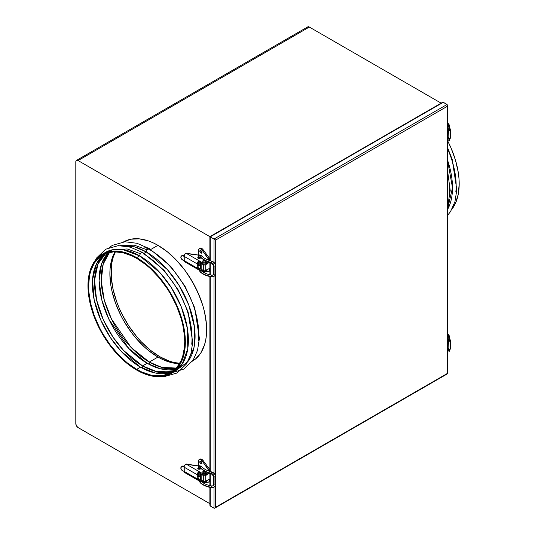 <?xml version="1.0" encoding="UTF-8"?>
<svg xmlns="http://www.w3.org/2000/svg" width="535" height="535" viewBox="0 0 535 535"><rect width="100%" height="100%" fill="white"/><g stroke="black" fill="none" stroke-linecap="round" stroke-linejoin="round"><path stroke-width="0.8" d="M103.79 253.396L113.092 249.651L122.689 249.591L139.702 255.87L136.659 257.629A68.848 39.75 60 0 1 181.639 318.298A68.848 39.75 60 0 1 171.086 373.47A68.848 39.75 60 0 1 136.659 370.059A68.848 39.75 60 0 1 91.686 309.39A68.848 39.75 60 0 1 102.238 254.219A68.848 39.75 60 0 1 136.659 257.629L139.702 255.87L160.099 272.817L171.394 287.703L181.318 306.936L187.431 328.53L187.765 348.8L182.208 364.034L172.571 372.534A68.848 39.75 -120 0 0 174.129 371.711A68.848 39.75 -120 0 0 184.682 316.539A68.848 39.75 -120 0 0 139.702 255.87A2.581 1.491 -60 0 1 140.839 253.262A2.581 1.491 -60 0 1 142.832 252.587A2.581 1.491 120 0 0 140.839 253.262A2.581 1.491 120 0 0 139.702 255.87A68.848 39.75 -120 0 0 105.281 252.46L99.029 256.452L96.18 259.241L91.686 266.363L88.91 275.311L87.974 285.737L88.91 297.246L91.686 309.39L96.18 321.702L102.238 333.72L109.615 344.968L118.028 355.026L127.163 363.492L136.659 370.059L146.162 374.46L155.29 376.533L163.71 376.199L171.086 373.47L177.138 368.448L181.639 361.326L184.408 352.378L185.344 341.952L184.408 330.443L181.639 318.298L177.138 305.98L171.086 293.969L163.71 282.714L155.29 272.663L146.162 264.19L136.659 257.629L127.163 253.222L118.028 251.149L109.615 251.483L102.238 254.219M187.845 361.647A68.848 39.75 -120 0 0 188.909 305.358A68.848 39.75 -120 0 0 146.396 252.005L144.096 253.336L146.396 252.005L167.301 269.52L178.817 285.001L188.748 304.95L194.466 327.072L194.031 347.329L187.604 361.948L177.312 369.498M142.832 252.587A2.581 1.491 -60 0 1 143.353 253.764A68.848 39.75 60 0 1 191.737 344.199M149.526 248.721A2.581 1.491 120 0 0 147.533 249.404A2.581 1.491 120 0 0 146.396 252.005A2.581 1.491 -60 0 1 147.533 249.404A2.581 1.491 -60 0 1 149.526 248.721A2.581 1.491 -60 0 1 150.047 249.898A68.848 39.75 60 0 1 198.431 340.334M157.959 245.331L150.79 249.47L157.959 245.331L167.462 251.891L176.59 260.364L185.01 270.422L192.386 281.671L198.438 293.682L202.939 306L204.551 312.126L206.41 324.009L206.41 335.03L205.708 340.079L204.551 344.761L200.899 352.832L195.596 358.938L192.386 361.172L195.596 358.938L200.899 352.832L204.551 344.761L205.708 340.079L206.41 335.03L206.41 324.009L204.551 312.126L202.939 306L200.899 299.834L195.596 287.609L188.848 275.92L185.01 270.422L176.59 260.364L172.096 255.911L167.462 251.891L157.959 245.331A68.848 39.75 -120 0 0 123.645 241.86A68.848 39.75 60 0 1 157.959 245.331A68.848 39.75 60 0 1 202.912 305.906A68.848 39.75 60 0 1 192.493 361.112A68.848 39.75 -120 0 0 202.912 305.906A68.848 39.75 -120 0 0 157.959 245.331L153.191 242.843L157.959 245.331M149.278 362.075A67.992 39.256 60 0 1 106.773 307.946A67.992 39.256 60 0 1 109.568 252.346L103.181 264.17L101.235 280.875L104.285 300.155L111.467 319.007L131.169 347.523L149.278 362.075A1.719 0.996 -60 0 1 148.85 364.228A1.719 0.996 120 0 0 149.278 362.075L161.904 367.411L176.376 368.06A67.992 39.256 60 0 1 149.278 362.075L157.959 357.059L149.278 362.075M115.025 251.778A67.992 39.256 -120 0 0 157.959 357.059A67.992 39.256 -120 0 0 179.593 363.613L171.916 362.723L162.673 359.513L157.959 357.059L148.583 350.579L144.002 346.613L135.295 337.418L131.249 332.282L123.966 321.174L120.796 315.309L115.56 303.238L111.955 291.1L110.812 285.155L109.882 273.793L110.116 268.483L111.955 258.873L115.025 251.778M147.145 249.872L134.352 245.17L120.074 245.598M147.172 363.292L128.795 348.466L108.899 319.281L101.837 300.075L99.095 280.634L101.503 264.063L108.331 252.634A67.992 39.256 -120 0 0 104.312 308.187A67.992 39.256 -120 0 0 147.172 363.292L142.584 365.94A67.992 39.256 60 0 1 99.015 308.728A67.992 39.256 60 0 1 105.756 253.476L97.979 263.962L94.561 280.146L96.554 299.874L103.335 319.83L113.032 337.15L123.618 350.492L142.584 365.94A1.719 0.996 -60 0 1 142.156 368.093A1.719 0.996 120 0 0 142.584 365.94L157.043 371.718L173.487 370.788A67.992 39.256 60 0 1 142.584 365.94L147.172 363.292A67.992 39.256 -120 0 0 175.5 368.983L160.386 368.782L147.172 363.292M140.451 253.737L127.21 248.949L112.464 249.765M140.478 367.157L121.238 351.415L110.518 337.766L100.787 320.057L94.16 299.767L92.528 279.932L96.427 263.976L104.626 253.951A67.992 39.256 -120 0 0 96.594 308.983A67.992 39.256 -120 0 0 140.478 367.157L136.659 369.357A67.992 39.256 60 0 1 92.247 309.444A67.992 39.256 60 0 1 102.666 254.961A67.992 39.256 60 0 1 136.659 258.331A67.992 39.256 60 0 1 181.077 318.245A67.992 39.256 60 0 1 170.658 372.721A67.992 39.256 60 0 1 136.659 369.357L140.478 367.157A67.992 39.256 -120 0 0 172.511 371.531L155.498 373.049L140.478 367.157M123.538 241.92L130.914 239.192L139.327 238.851L148.462 240.924L153.191 242.843L148.462 240.924L139.327 238.851L130.914 239.192L123.538 241.92M120.856 245.618L134.499 246.842L146.396 252.005A68.848 39.75 -120 0 0 120.856 245.618M150.047 249.898L144.611 247.11M136.659 258.331L146.042 264.812L150.616 268.777L159.323 277.966L167.161 288.539L170.658 294.217L176.637 306.08L181.077 318.245L182.669 324.29L184.508 336.027L184.736 341.597L184.508 346.907L182.669 356.517L181.077 360.73L176.637 367.766L170.658 372.721L163.369 375.423L155.056 375.751L150.616 375.022L141.374 371.812L136.659 369.357L127.283 362.877L118.262 354.511L109.949 344.58L102.666 333.472L99.497 327.607L94.26 315.536L90.656 303.399L88.817 291.662L88.583 286.085L89.512 275.792L90.656 271.165L94.26 263.193L99.497 257.168L106.164 253.322L114.002 251.798L122.709 252.66L131.951 255.877L136.659 258.331M447.434 172.277A68.848 39.75 60 0 1 449.153 195.576M447.434 209.753A68.848 39.75 -120 0 0 447.434 159.825L452.503 187.711L447.434 209.753M447.434 148.476A68.848 39.75 60 0 1 455.847 191.711M451.955 209.165A68.848 39.75 -120 0 0 447.434 140.424L450.992 147.874L455.486 160.192L458.261 172.337L458.956 178.202L459.19 183.846L458.261 194.272L455.486 203.22L451.955 209.165M115.399 251.778A68.848 39.75 -120 0 0 159.784 356.711L158.574 357.407L159.784 356.711L150.288 350.144L141.153 341.671L136.84 336.823L128.902 326.116L122.154 314.426L119.305 308.354L116.851 302.201L113.199 289.916L111.333 278.033L111.333 267.012L112.036 261.956L113.199 257.275L115.399 251.778M76.472 160.406A3.217 1.859 60 0 1 78.083 160.56L309.33 27.051A3.217 1.859 -120 0 0 307.719 26.89L76.472 160.406A3.217 1.859 60 0 0 75.809 161.878L75.809 423.653L75.809 161.878L76.191 160.64L77.207 160.259L78.083 160.56L309.33 27.051L441.134 103.148L309.33 27.051L308.066 26.763L307.438 27.131M307.23 27.459L307.097 27.88M179.78 363.292L173.922 362.449L169.287 361.112L159.784 356.711A68.848 39.75 -120 0 0 179.78 363.292M78.083 160.56L209.88 236.657L78.083 160.56M210.095 236.778L443.308 102.299L447.086 104.479L442.92 102.218L210.235 236.865L214.007 239.038L209.88 236.657L210.235 236.865L210.235 260.739L210.235 236.865M209.88 503.682L78.083 427.585L76.472 425.893L75.809 423.653A3.217 1.859 60 0 0 78.083 427.585L209.88 503.682M447.434 373.811L214.863 508.089L214.007 508.176L210.235 505.996L214.007 508.176L214.007 487.138L214.007 508.176L214.863 508.089L447.434 373.811L447.434 105.255L447.086 104.479L214.007 239.038L214.007 262.424L214.007 239.038L215.712 240.028L215.712 507.193L447.086 373.611L447.086 106.445L215.712 240.028L447.086 106.445L447.434 105.255L447.086 104.479L214.007 239.038L215.712 240.028L215.531 507.468L447.347 373.758M214.007 276.327L214.007 473.234L214.007 276.327M210.235 505.996L210.235 487.425L210.235 505.996M210.235 485.666L210.235 473.335L210.235 485.666M210.235 471.542L210.235 276.615L210.235 471.542M210.235 274.856L210.235 262.524L210.235 274.856M447.434 105.255L447.086 106.445L447.086 373.611M214.863 508.089L214.401 508.25M209.88 260.625L209.88 236.657L442.92 102.218M209.907 504.933L209.974 505.695M205.273 471.422L203.374 471.315L202.732 472.204L203.634 472.84L205.045 472.759L205.687 472.204L205.273 471.422A1.505 0.869 180 0 1 205.714 472.037A1.505 0.869 180 0 1 205.273 472.652A1.505 0.869 180 0 1 203.634 472.84A1.505 0.869 180 0 1 202.705 472.037A1.505 0.869 180 0 1 203.146 471.422A1.505 0.869 180 0 1 205.139 471.355M201.983 463.417L200.712 461.478L199.796 462.006A1.505 0.869 60 0 1 200.11 461.317A1.505 0.869 60 0 1 201.274 461.718A1.505 0.869 60 0 1 201.929 463.236L201.454 463.985L200.458 463.524L199.816 462.26L199.976 461.424L201.274 461.718L201.929 463.236A1.505 0.869 60 0 1 201.615 463.925A1.505 0.869 60 0 1 200.458 463.524A1.505 0.869 60 0 1 199.796 462.006L200.712 461.478A1.505 0.869 -120 0 0 201.916 463.397M201.668 481.5A1.505 0.869 60 0 1 201.615 481.527A1.505 0.869 60 0 1 201.501 481.58A0.863 0.635 133.4 0 0 200.892 481.487A2.535 1.023 71.8 0 1 200.317 480.718A2.535 1.023 -108.2 0 0 200.892 481.487A0.863 0.635 133.4 0 0 200.164 482.463A0.863 0.635 -46.6 0 1 201.662 481.948M200.792 479.072L201.167 480.156L204.517 481.674L209.386 479.28L205.734 481.386L205.734 475.515L209.386 473.087L205.734 475.515L204.517 475.809L201.167 474.284L200.699 473.388M200.558 473.482L200.023 474.191L200.558 473.482M198.625 480.042L199.715 482.042M203.501 483.098L209.386 481.961L209.386 479.28L209.386 481.961L209.88 481.674L203.501 483.098M208.035 472.626L209.386 473.408L208.035 472.626M199.689 459.445L200.926 458.97L202.845 460.18L203.126 460.535L202.217 461.063L209.386 470.72L209.88 470.432L209.386 471.275L202.217 461.063L200.652 459.699L199.435 459.518L198.518 460.515L198.431 466.279L198.431 461.217A3.444 1.986 60 0 1 199.14 459.639A3.444 1.986 60 0 1 202.217 461.063L203.126 460.535L209.88 469.636L203.126 460.535A3.444 1.986 -120 0 0 200.057 459.11L199.14 459.639M199.441 481.687A3.444 1.986 60 0 1 198.672 480.183M200.665 473.582L200.665 479.454A1.719 0.996 0 0 0 201.167 480.156L201.167 474.284L203.3 475.515L203.3 481.386L201.167 480.156L201.167 474.284A1.719 0.996 180 0 1 200.665 473.582A1.719 0.996 180 0 1 200.665 473.542M203.3 475.515L203.3 481.386A1.719 0.996 0 0 0 205.734 481.386L205.734 475.515A1.719 0.996 180 0 1 203.3 475.515M198.298 468.887A1.378 0.796 0 0 0 198.184 468.948L198.184 467.891A1.378 0.796 180 0 1 198.311 467.831M200.036 467.844A1.378 0.796 180 0 1 200.538 468.453A1.378 0.796 180 0 1 200.13 469.014A1.378 0.796 180 0 1 198.632 469.188A1.378 0.796 180 0 1 197.783 468.453A1.378 0.796 180 0 1 198.184 467.891L198.184 468.948A1.378 0.796 0 0 0 198.131 468.981M198.124 475.307A1.378 0.796 180 0 1 198.184 475.274L198.184 476.324A1.378 0.796 0 0 0 198.131 476.364A1.378 0.796 180 0 0 200.13 476.397L198.017 476.277M202.538 480.898L199.649 479.28L199.649 480.33L199.649 479.28L198.124 478.397L202.083 480.684L202.083 481.734L199.515 480.269L198.431 480.209L198.431 479.006L199.608 479.26L198.431 479.006A1.291 0.742 -60 0 1 198.391 478.992A1.291 0.742 -60 0 1 198.124 478.397L198.124 474.184L198.124 478.397L197.214 478.925L197.214 474.712L184.234 467.215L184.234 471.429L197.214 478.925L197.214 474.712L198.124 474.184L197.234 474.371L198.431 472.017L198.124 474.184A1.291 0.742 -60 0 1 198.431 473.221L198.431 472.017L199.649 471.897L186.14 464.099L184.95 464.915L184.053 466.767L183.518 466.801L197.214 474.712A2.581 1.491 -60 0 1 198.431 472.017L199.649 471.897L186.14 464.099L196.579 465.55A1.719 0.996 180 0 1 197.676 465.845L196.579 465.55A26.676 15.401 180 0 1 187.243 464.166A1.719 0.996 180 0 0 186.14 464.099L185.304 464.507A2.581 1.491 120 0 0 184.234 466.393L183.518 466.801L184.007 467.108A1.291 0.742 180 0 1 184.234 467.215L184.007 467.108A1.291 0.742 180 0 1 184.234 467.215L184.234 471.429A1.291 0.742 0 0 0 184.007 471.328A1.291 0.742 180 0 1 184.234 471.429L197.214 478.925L198.124 478.397L198.431 480.209L197.549 479.948L197.214 478.925A2.581 1.491 -60 0 0 197.749 480.109L184.662 472.552A2.581 1.491 120 0 1 184.234 472.017L184.649 472.545L185.692 472.599M202.083 480.684L202.083 481.734L199.649 480.33L198.431 480.209A2.581 1.491 -60 0 1 197.749 480.109M200.023 474.572L200.665 474.946L200.023 474.572M207.226 480.504L206.717 481.473L205.366 482.115L202.083 481.734A3.009 1.739 0 0 0 206.343 481.734L206.343 481.032L206.343 481.734A3.009 1.739 0 0 0 207.226 480.524M198.298 476.27A1.378 0.796 0 0 0 198.184 476.324L198.184 475.274A1.378 0.796 180 0 1 198.298 475.214M200.023 475.214A1.378 0.796 180 0 1 200.538 475.836A1.378 0.796 180 0 1 200.13 476.397L200.538 475.836L199.923 475.174M198.017 475.394L198.391 475.174M198.017 476.444L198.391 476.224M199.923 476.224L200.304 476.444M199.415 472.86L199.649 471.897L202.083 473.301L202.083 474.358A3.009 1.739 0 0 0 206.343 474.358L206.343 473.301A3.009 1.739 180 0 1 202.083 473.301L199.649 471.897L199.415 472.86M206.343 474.358A3.009 1.739 0 0 0 207.226 473.127L206.343 474.358L204.209 474.866L202.538 474.572L199.649 472.953L202.083 474.358L202.083 473.301L204.209 473.816L206.343 473.301L206.343 474.358M207.199 472.305A3.009 1.739 180 0 1 206.343 473.301L207.226 472.077L207.165 472.786M198.391 468.847L198.017 469.068M200.304 469.068L199.923 468.847M198.391 467.797L197.81 468.613L199.16 469.248L200.511 468.613L199.923 467.797M184.007 471.328L184.007 467.108L183.037 466.761L183.719 466.125L184.254 466.319L183.719 466.125A2.581 1.786 -132.7 0 0 181.967 466.339L181.285 466.975A2.581 1.786 47.3 0 1 183.037 466.761L184.007 467.108L184.007 471.328L183.037 470.974L184.007 471.328M181.9 466.406L183.719 466.125L183.037 466.761L181.485 466.821L180.843 468.078A2.581 1.786 47.3 0 1 181.285 466.975M183.037 470.974L181.485 469.804L180.843 468.078A2.581 1.786 47.3 0 0 183.037 470.974M183.518 466.801L184.234 466.393L183.518 466.801M215.177 484.095A0.863 0.495 180 0 1 215.485 484.469A0.863 0.495 180 0 1 215.438 484.643A4.487 3.451 31.8 0 1 215.003 486.168A4.487 3.451 -148.2 0 0 215.438 484.643A0.863 0.495 0 0 0 215.485 484.476L215.485 476.371A0.863 0.495 180 0 1 215.438 476.538A0.863 0.495 180 0 1 214.074 476.752A0.863 0.495 0 0 0 215.438 476.538A4.487 3.451 -148.2 0 0 211.399 472.044L211.071 473.221A20.511 12.332 -177.4 0 1 200.164 467.389A0.863 0.588 137.4 0 0 200.277 467.737C202.852 470.459 206.483 472.412 211.158 473.575L213.766 476.371A0.863 0.495 0 0 0 214.074 476.752L214.074 484.857A0.863 0.495 180 0 1 213.766 484.483A0.863 0.495 180 0 1 213.813 484.309A0.863 0.495 0 0 0 213.766 484.476A0.863 0.495 0 0 0 214.074 484.857A0.863 0.495 0 0 0 215.438 484.643A0.863 0.495 180 0 1 214.074 484.857L214.074 476.752A0.863 0.495 180 0 1 213.766 476.371A0.863 0.495 180 0 1 213.813 476.204A0.863 0.495 0 0 0 213.766 476.377L213.565 485.225C213.518 485.713 212.83 485.94 211.506 485.907L211.512 485.907M200.284 467.744A0.863 0.588 -42.6 0 1 200.933 466.466A4.26 1.719 -108.2 0 0 199.501 465.804A4.26 1.719 71.8 0 1 200.933 466.466A0.863 0.588 -42.6 0 1 201.662 466.921M198.298 468.132A0.863 0.495 0 0 0 198.719 468.573A0.863 0.495 0 0 0 199.582 468.573A2.535 1.023 71.8 0 1 199.97 467.47A2.535 1.023 -108.2 0 0 199.582 468.573A0.863 0.495 180 0 1 198.298 468.145A0.863 0.495 180 0 1 198.498 467.824A0.863 0.495 180 0 1 198.732 467.71A4.26 1.719 71.8 0 1 199.501 465.804M215.003 486.168A4.487 3.451 31.8 0 1 211.399 487.465L211.211 487.606C206.55 486.796 202.912 485.205 200.317 482.831A0.863 0.635 -46.6 0 1 200.164 482.463A20.511 11.329 -2.4 0 0 211.071 487.211L211.325 486.047L211.071 487.211A20.511 11.329 177.6 0 1 200.164 482.463A0.863 0.635 133.4 0 0 200.317 482.831L198.759 480.176M213.793 484.596A2.762 2.127 31.8 0 1 213.545 485.252A2.762 2.127 31.8 0 1 211.325 486.047A2.762 2.127 -148.2 0 0 213.545 485.252M199.816 468.466A0.863 0.495 180 0 1 199.582 468.573A0.863 0.495 0 0 0 199.816 468.466L199.816 469.155L199.816 468.466A0.863 0.495 0 0 0 200.023 468.158A0.863 0.495 180 0 1 199.816 468.466M199.816 476.531L199.816 473.054L199.816 476.531M201.541 466.567A0.863 0.588 137.4 0 0 200.164 467.389A20.511 12.332 2.6 0 0 211.071 473.221L211.399 472.044A4.487 3.451 31.8 0 1 215.438 476.538A0.863 0.495 0 0 0 215.485 476.364A0.863 0.495 0 0 0 215.418 476.17M213.813 476.204A2.762 2.127 -148.2 0 0 211.325 473.435M450.182 348.539A0.863 0.495 180 0 1 450.39 348.873A0.863 0.495 180 0 1 449.815 349.322A4.487 1.23 78.3 0 1 449.219 351.274A4.487 1.23 78.3 0 1 448.37 350.652A0.863 0.682 -33.5 0 1 448.35 349.208A2.762 0.762 -101.7 0 0 448.618 349.515A2.762 0.762 78.3 0 1 448.35 349.208A0.863 0.682 -33.5 0 1 448.658 349.194A0.863 0.682 146.5 0 0 447.648 350.412M448.664 340.735A0.863 0.495 0 0 0 448.865 341.069A0.863 0.495 0 0 0 449.815 341.216A0.863 0.495 0 0 0 450.39 340.768A0.863 0.495 180 0 1 449.815 341.216A4.487 1.23 -101.7 0 0 448.37 335.231A0.863 0.642 -30.2 0 1 449.173 335.753A0.863 0.642 149.8 0 0 448.37 335.231A4.487 1.23 78.3 0 1 449.815 341.216A0.863 0.495 180 0 1 448.865 341.069A0.863 0.495 180 0 1 448.664 340.755A0.863 0.495 180 0 1 449.239 340.287A2.762 0.762 -101.7 0 0 448.35 336.595A0.863 0.642 -30.2 0 1 447.548 336.067A0.863 0.642 149.8 0 0 447.621 336.354L447.434 336.047M449.219 351.274A4.487 1.23 -101.7 0 0 449.815 349.322A0.863 0.495 180 0 1 448.865 349.174L448.865 341.069L448.865 349.174A0.863 0.495 0 0 0 449.815 349.322A0.863 0.495 0 0 0 450.39 348.853L449.213 351.274L447.434 350.111M448.37 335.231A0.863 0.642 149.8 0 0 447.548 336.067A0.863 0.642 -30.2 0 1 448.37 335.231M448.865 349.174A0.863 0.495 180 0 1 448.664 348.84A0.863 0.495 0 0 0 448.865 349.174M205.273 260.612L203.374 260.505L202.732 261.394L203.634 262.03L205.045 261.949L205.687 261.394L205.273 260.612A1.505 0.869 180 0 1 205.714 261.227A1.505 0.869 180 0 1 205.273 261.842A1.505 0.869 180 0 1 203.634 262.03A1.505 0.869 180 0 1 202.705 261.227A1.505 0.869 180 0 1 203.146 260.612A1.505 0.869 180 0 1 205.139 260.545M201.983 252.614L200.712 250.668L199.796 251.196A1.505 0.869 60 0 1 200.11 250.507A1.505 0.869 60 0 1 201.274 250.908A1.505 0.869 60 0 1 201.929 252.426L201.454 253.175L200.458 252.714L199.816 251.45L199.976 250.614L201.274 250.908L201.929 252.426A1.505 0.869 60 0 1 201.615 253.115A1.505 0.869 60 0 1 200.458 252.714A1.505 0.869 60 0 1 199.796 251.196L200.712 250.668A1.505 0.869 -120 0 0 201.916 252.587M201.668 270.69A1.505 0.869 60 0 1 201.615 270.717A1.505 0.869 60 0 1 201.501 270.77A0.863 0.635 133.4 0 0 200.892 270.677A2.535 1.023 71.8 0 1 200.317 269.907A2.535 1.023 -108.2 0 0 200.892 270.677A0.863 0.635 133.4 0 0 200.164 271.653A0.863 0.635 -46.6 0 1 201.662 271.138M200.792 268.262L201.167 269.346L204.517 270.864L209.386 268.47L205.734 270.576L205.734 264.705L209.386 262.277L205.734 264.705L204.517 264.999L201.167 263.474L200.699 262.578M200.558 262.672L200.023 263.387L200.558 262.672M198.625 269.232L199.715 271.232M203.501 272.288L209.386 271.151L209.386 268.47L209.386 271.151L209.88 270.864L203.501 272.288M208.035 261.816L209.386 262.598L208.035 261.816M199.689 248.635L200.926 248.16L202.845 249.37L203.126 249.725L202.217 250.253L209.386 259.91L209.88 259.622L209.386 260.465L202.217 250.253L200.652 248.889L199.435 248.708L198.518 249.705L198.431 255.469L198.431 250.407A3.444 1.986 60 0 1 199.14 248.828A3.444 1.986 60 0 1 202.217 250.253L203.126 249.725L209.88 258.826L203.126 249.725A3.444 1.986 -120 0 0 200.057 248.3L199.14 248.828M199.441 270.877A3.444 1.986 60 0 1 198.672 269.373L197.729 269.286L197.301 268.704L197.214 263.902L184.234 256.405L184.234 260.625L197.214 268.115L197.214 263.902L198.124 263.374L198.124 267.587L198.124 263.374L197.234 263.561L198.431 261.207L198.124 263.374A1.291 0.742 -60 0 1 198.431 262.411L198.431 261.207L199.649 261.087L186.14 253.289L184.95 254.105L184.053 255.957L183.518 255.998L197.214 263.902A2.581 1.491 -60 0 1 198.431 261.207L199.649 261.087L186.14 253.289L196.579 254.747A1.719 0.996 180 0 1 197.676 255.034L196.579 254.747A26.676 15.401 180 0 1 187.243 253.363A1.719 0.996 180 0 0 186.14 253.289L185.304 253.697A2.581 1.491 120 0 0 184.234 255.583L183.518 255.998L184.007 256.298A1.291 0.742 180 0 1 184.234 256.405L184.02 256.285A1.291 0.742 180 0 1 184.234 256.405L184.02 260.498A1.291 0.742 180 0 1 184.234 260.625L184.007 256.298L183.037 255.951L183.719 255.322L184.254 255.509L183.719 255.322A2.581 1.786 -132.7 0 0 181.967 255.529L181.285 256.165A2.581 1.786 47.3 0 1 183.037 255.951L184.007 256.298L184.007 260.518L183.037 260.171L184.007 260.518A1.291 0.742 0 0 1 184.234 260.625L197.214 268.115L198.124 267.587L197.214 268.115A2.581 1.491 -60 0 0 197.749 269.299L184.662 261.742A2.581 1.491 120 0 1 184.234 261.207L184.649 261.735L185.692 261.796M200.665 262.772L200.665 268.644A1.719 0.996 0 0 0 201.167 269.346L201.167 263.474L203.3 264.705L203.3 270.576L201.167 269.346L201.167 263.474A1.719 0.996 180 0 1 200.665 262.772A1.719 0.996 180 0 1 200.665 262.732M198.124 264.477L198.124 264.477A1.378 0.796 180 0 1 198.184 264.464L198.184 265.514A1.378 0.796 0 0 0 198.131 265.554A1.378 0.796 180 0 0 200.13 265.587L198.017 265.467M203.3 264.705L203.3 270.576A1.719 0.996 0 0 0 205.734 270.576L205.734 264.705A1.719 0.996 180 0 1 203.3 264.705M198.298 258.077A1.378 0.796 0 0 0 198.184 258.137L198.184 257.081A1.378 0.796 180 0 1 198.311 257.021M200.036 257.034A1.378 0.796 180 0 1 200.538 257.643A1.378 0.796 180 0 1 200.13 258.211A1.378 0.796 180 0 1 198.632 258.378A1.378 0.796 180 0 1 197.783 257.643A1.378 0.796 180 0 1 198.184 257.081L198.184 258.137A1.378 0.796 0 0 0 198.131 258.171M202.538 270.088L199.649 268.47L199.649 269.52L199.649 268.47L198.124 267.587L202.083 269.874L202.083 270.924L199.515 269.459L198.431 269.399L198.431 268.202L199.608 268.45L198.431 268.202A1.291 0.742 -60 0 1 198.391 268.182A1.291 0.742 -60 0 1 198.124 267.587L198.431 269.399A2.581 1.491 -60 0 1 197.749 269.299M200.023 263.762L200.665 264.136L200.023 263.762M206.343 270.924A3.009 1.739 0 0 0 207.226 269.714L206.343 270.924L206.343 270.222L206.343 270.924A3.009 1.739 0 0 1 202.083 270.924L204.209 271.439L206.343 270.924M198.298 265.46A1.378 0.796 0 0 0 198.184 265.514L198.184 264.464A1.378 0.796 180 0 1 198.298 264.404M200.023 264.404A1.378 0.796 180 0 1 200.538 265.026A1.378 0.796 180 0 1 200.13 265.587L200.538 265.026L199.923 264.364M198.017 264.584L198.391 264.364M202.083 269.874L202.083 270.924L198.699 269.366M198.017 265.634L198.391 265.42M199.923 265.42L200.304 265.634M199.415 262.05L199.649 261.087L202.083 262.498L202.083 263.548A3.009 1.739 0 0 0 206.343 263.548L206.343 262.498A3.009 1.739 180 0 1 202.083 262.498L199.649 261.087L199.415 262.05M206.343 263.548A3.009 1.739 0 0 0 207.226 262.317L206.343 263.548L204.209 264.056L202.538 263.762L199.649 262.143L202.083 263.548L202.083 262.498L204.209 263.006L206.343 262.498L206.343 263.548M207.199 261.495A3.009 1.739 180 0 1 206.343 262.498L207.226 261.267L207.165 261.983M198.391 258.037L198.017 258.258M200.304 258.258L199.923 258.037M198.391 256.987L197.81 257.803L199.16 258.438L200.511 257.803L199.923 256.987M181.9 255.596L183.719 255.322L183.037 255.951L181.485 256.011L180.843 257.268A2.581 1.786 47.3 0 1 181.285 256.165M183.037 260.171L181.485 258.993L180.843 257.268A2.581 1.786 47.3 0 0 183.037 260.171M183.518 255.998L184.234 255.583L183.518 255.998M201.541 255.763A0.863 0.588 137.4 0 0 200.164 256.579A20.511 12.332 2.6 0 0 211.071 262.411L211.399 261.234A4.487 3.451 31.8 0 1 215.438 265.728A0.863 0.495 0 0 0 215.485 265.554A0.863 0.495 180 0 1 215.438 265.728A0.863 0.495 180 0 1 214.074 265.942A0.863 0.495 180 0 1 213.766 265.561A0.863 0.495 180 0 1 213.813 265.393A0.863 0.495 0 0 0 213.766 265.567A0.863 0.495 0 0 0 214.074 265.942A0.863 0.495 0 0 0 215.438 265.728A4.487 3.451 -148.2 0 0 211.399 261.234L211.071 262.411A20.511 12.332 -177.4 0 1 200.164 256.579A0.863 0.588 137.4 0 0 200.277 256.927A0.863 0.588 -42.6 0 1 200.933 255.656A4.26 1.719 -108.2 0 0 199.501 254.994A4.26 1.719 71.8 0 1 200.933 255.656A0.863 0.588 -42.6 0 1 201.662 256.111M215.177 273.285A0.863 0.495 180 0 1 215.485 273.659A0.863 0.495 180 0 1 215.438 273.833A0.863 0.495 180 0 1 214.074 274.047A0.863 0.495 0 0 0 215.438 273.833A4.487 3.451 31.8 0 1 215.003 275.358A4.487 3.451 -148.2 0 0 215.438 273.833A0.863 0.495 0 0 0 215.485 273.666L215.485 265.561C215.257 263.327 213.953 261.842 211.566 261.093L211.566 261.093C207.172 259.977 203.835 258.204 201.548 255.763L199.508 254.994L198.298 257.335A0.863 0.495 0 0 0 198.719 257.763A0.863 0.495 0 0 0 199.582 257.77A2.535 1.023 71.8 0 1 199.97 256.666A2.535 1.023 -108.2 0 0 199.582 257.77A0.863 0.495 180 0 1 198.298 257.335A0.863 0.495 180 0 1 198.498 257.014A0.863 0.495 180 0 1 198.732 256.9A4.26 1.719 71.8 0 1 199.501 254.994M213.793 273.793A2.762 2.127 31.8 0 1 213.545 274.442A2.762 2.127 31.8 0 1 211.325 275.237L211.071 276.401A20.511 11.329 177.6 0 1 200.164 271.653A0.863 0.635 133.4 0 0 200.317 272.021A0.863 0.635 -46.6 0 1 200.164 271.653A20.511 11.329 -2.4 0 0 211.071 276.401L211.512 275.097M211.071 276.401L211.218 276.796L211.071 276.401M214.074 274.047A0.863 0.495 180 0 1 213.766 273.673A0.863 0.495 180 0 1 213.813 273.499A0.863 0.495 0 0 0 213.766 273.666A0.863 0.495 0 0 0 214.074 274.047L214.074 265.942L214.074 274.047M199.816 257.656A0.863 0.495 180 0 1 199.582 257.77A0.863 0.495 0 0 0 199.816 257.656L199.816 258.345L199.816 257.656A0.863 0.495 0 0 0 200.023 257.348A0.863 0.495 180 0 1 199.816 257.656M199.816 265.721L199.816 262.244L199.816 265.721M215.003 275.358A4.487 3.451 31.8 0 1 211.399 276.655L211.211 276.796C213.124 276.943 214.388 276.455 215.023 275.324L215.485 273.666M201.193 270.416L201.501 270.77C203.775 272.87 207.105 274.315 211.506 275.097L211.325 275.237A2.762 2.127 -148.2 0 0 213.545 274.442M213.813 265.393A2.762 2.127 -148.2 0 0 211.325 262.625M450.182 137.729A0.863 0.495 180 0 1 450.39 138.063A0.863 0.495 180 0 1 449.815 138.511A4.487 1.23 78.3 0 1 449.219 140.464A4.487 1.23 78.3 0 1 448.37 139.842A0.863 0.682 -33.5 0 1 448.35 138.398A2.762 0.762 -101.7 0 0 448.618 138.705A2.762 0.762 78.3 0 1 448.35 138.398A0.863 0.682 -33.5 0 1 448.658 138.384A0.863 0.682 146.5 0 0 447.648 139.602M447.434 122.462L449.106 124.668L450.39 129.945A0.863 0.495 180 0 1 449.815 130.413A4.487 1.23 -101.7 0 0 448.37 124.421A0.863 0.642 -30.2 0 1 449.173 124.943A0.863 0.642 149.8 0 0 448.37 124.421A4.487 1.23 78.3 0 1 449.815 130.413A0.863 0.495 180 0 1 448.865 130.259A0.863 0.495 180 0 1 448.664 129.945A0.863 0.495 180 0 1 449.239 129.477A2.762 0.762 -101.7 0 0 448.35 125.785A0.863 0.642 -30.2 0 1 447.548 125.257A0.863 0.642 149.8 0 0 447.621 125.544M447.434 125.237L448.664 129.945A0.863 0.495 0 0 0 448.865 130.259A0.863 0.495 0 0 0 449.815 130.413A0.863 0.495 0 0 0 450.39 129.958M449.219 140.464A4.487 1.23 -101.7 0 0 449.815 138.511A0.863 0.495 180 0 1 448.865 138.364L448.865 130.259L448.865 138.364A0.863 0.495 0 0 0 449.815 138.511A0.863 0.495 0 0 0 450.39 138.043L449.213 140.471L447.434 139.301M448.37 124.421A0.863 0.642 149.8 0 0 447.548 125.257A0.863 0.642 -30.2 0 1 448.37 124.421M448.865 138.364A0.863 0.495 180 0 1 448.664 138.03A0.863 0.495 0 0 0 448.865 138.364M174.129 371.711L171.086 373.47M162.205 376.446L165.041 376.419L177.105 372.975L186.441 364.021L190.828 354.203L192.714 342.38L188.066 311.825L178.275 290.017L164.118 270.342L142.818 252.58L130.299 247.157L118.309 245.632L105.823 249.17L96.808 257.75L95.217 260.418M168.899 372.581L169.675 372.601M172.805 372.474L183.799 369.11L193.135 360.155L197.522 350.338L199.408 338.515L194.76 307.959L184.97 286.151L170.812 266.477L149.512 248.715L136.993 243.291L125.003 241.766L112.517 245.304L109.307 247.491M447.434 208.088L450.216 190.433L447.434 169.876M447.434 215.551L450.55 211.539L454.937 201.722L456.83 189.892L452.175 159.343L447.434 147.306M209.88 262.424L209.88 274.776M209.88 276.541L209.88 471.435M209.88 473.234L209.88 485.586M209.88 487.352L209.88 505.214M209.88 236.657L442.458 102.379M215.485 476.371C215.257 474.137 213.953 472.652 211.566 471.903C207.172 470.787 203.835 469.008 201.548 466.573L199.508 465.804L198.298 469.075M211.506 485.907C207.105 485.125 203.775 483.68 201.501 481.58L201.193 481.226M211.218 487.606C213.124 487.753 214.388 487.265 215.023 486.128L215.485 484.476M198.298 476.458L198.298 473.462M200.023 476.458L200.023 473.167M200.023 469.075L200.157 467.376M448.664 348.88L447.434 347.549M447.434 333.272L449.106 335.478L450.39 340.755L450.39 348.853M447.614 336.341L448.664 340.755L448.865 349.589M200.05 256.626L200.277 256.927C202.852 259.649 206.483 261.602 211.158 262.765L213.766 265.561L213.565 274.415C213.518 274.903 212.83 275.13 211.506 275.097M211.218 276.796C206.55 275.986 202.912 274.395 200.317 272.021L198.759 269.366M198.298 265.648L198.298 262.652M198.298 258.265L198.298 257.335M200.023 265.648L200.023 262.357M200.023 258.265L200.157 256.566M448.664 138.07L447.434 136.746M450.39 129.945L450.39 138.043M448.664 129.945L448.865 138.779"/></g></svg>

